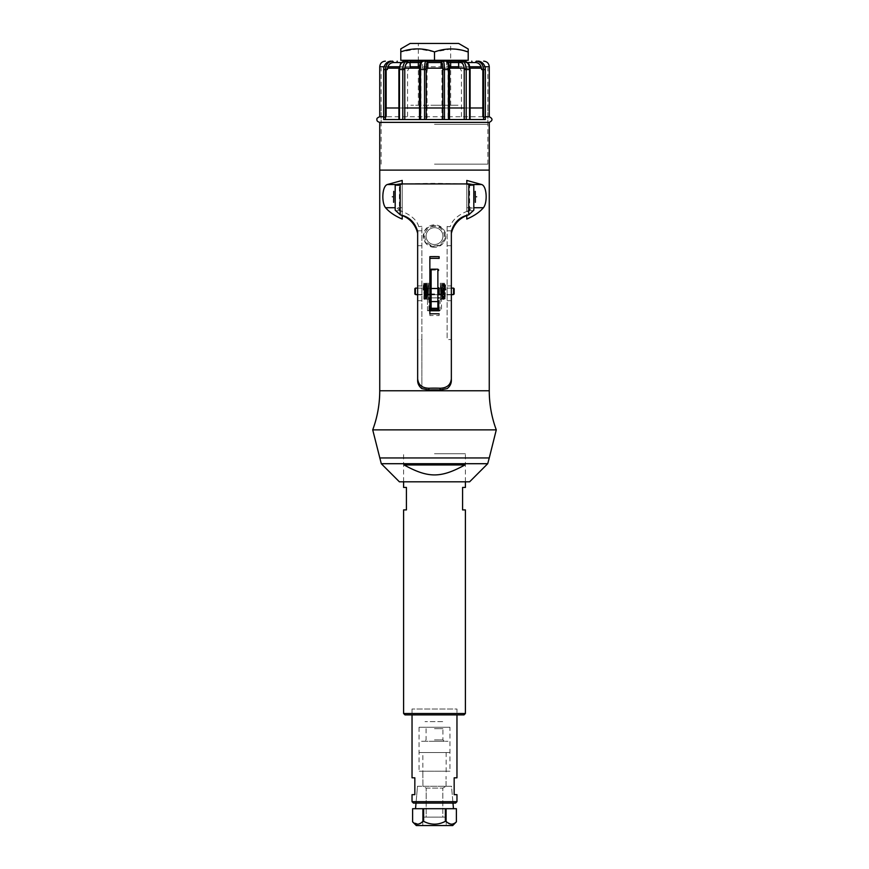 <?xml version="1.0" encoding="UTF-8"?>
<svg xmlns="http://www.w3.org/2000/svg" width="869" height="869" viewBox="0 0 869 869"><rect width="100%" height="100%" fill="white"/><g stroke="black" fill="none" stroke-linecap="round" stroke-linejoin="round"><path stroke-width="0.65" stroke-dasharray="4.34 3.26" d="M466.794 183.815L466.794 215.566M402.206 215.566L402.206 183.815M445.167 236.096C445.83 222.334 423.17 222.334 423.833 236.096C423.17 249.87 445.83 249.87 445.167 236.096M489.258 170.107L379.742 170.107L489.258 170.107M372.714 429.873L496.286 429.873M379.742 457.952L489.258 457.952L379.742 457.952M466.794 219.075L466.794 211.96L471.91 208.354L466.794 211.58L466.794 183.674L471.693 185.347L466.794 183.62L466.794 180.437M402.206 180.437L402.206 183.62L397.307 185.347L402.206 183.674L402.206 211.58L397.09 208.354L402.206 211.96L402.206 219.075M434.5 247.328A11.232 11.232 0 0 1 423.268 236.096A11.232 11.232 0 0 1 434.5 224.865A11.232 11.232 0 0 1 445.732 236.096A11.232 11.232 0 0 1 434.5 247.328M434.5 226.266A9.831 9.831 0 0 0 424.669 236.096A9.831 9.831 0 0 0 434.5 245.927A9.831 9.831 0 0 0 444.331 236.096A9.831 9.831 0 0 0 434.5 226.266M459.114 61.145L409.886 61.145M445.439 61.145L446.275 61.145A1.401 1.358 -90 0 1 447.622 62.546L444.765 61.145M424.224 61.145L421.378 62.546A1.401 1.358 90 0 1 422.725 61.145L423.561 61.145M399.447 119.553L402.727 119.553L402.727 70.976L404.487 68.162L406.257 68.162L406.257 62.546L408.245 61.145L407.072 61.145M450.653 62.546L450.653 61.145L418.347 61.145L418.347 62.546M434.5 61.145L442.321 61.145M460.755 61.145L462.742 62.546L462.742 68.162L464.513 68.162L466.273 70.976L466.273 119.553L469.553 119.553M489.258 122.366L379.742 122.366M383.674 119.553A2.813 2.477 -90 0 1 385.423 116.87M386.151 116.75L383.674 116.75M379.742 116.75L489.258 116.75M485.326 116.75L482.849 116.75M485.326 119.553A2.813 2.477 -90 0 0 483.577 116.87M467.544 62.546L465.382 62.546C468.065 62.97 469.532 65.305 469.792 69.574L469.792 119.553M466.218 119.553L461.45 119.553L461.45 70.976L460.049 68.162L458.647 68.162M448.306 62.546L446.503 62.546L446.503 68.162L447.253 68.162L448.002 70.976L448.002 119.553L449.501 119.553M449.501 69.574C449.392 65.305 448.762 62.97 447.622 62.546M442.799 119.553L441.973 119.553L441.973 70.976L441.148 68.162M427.852 68.162L427.027 70.976L427.027 119.553L426.201 119.553M410.353 68.162L408.951 68.162L407.55 70.976L407.55 119.553L402.781 119.553M419.499 119.553L420.998 119.553L420.998 70.976L421.747 68.162L422.497 68.162L422.497 62.546L420.694 62.546M421.378 62.546C420.238 62.97 419.608 65.305 419.499 69.574M404.682 61.145L404.715 61.145A1.401 1.097 -90 0 0 403.618 62.546L401.456 62.546M403.618 62.546C400.935 62.97 399.468 65.305 399.208 69.574L399.208 119.553M386.151 69.574L386.151 66.761A5.616 4.964 90 0 1 391.104 61.145M482.849 69.574L482.849 66.761A5.616 4.964 -90 0 0 477.896 61.145M418.347 43.45L434.5 43.45L418.347 43.45L418.347 60.309L450.653 60.309L450.653 43.45L434.5 43.45L450.653 43.45M417.87 48.881L400.805 51.868L400.805 60.309L468.206 60.309L468.206 48.979M434.5 164.165L487.857 164.165L434.5 164.165M444.439 107.995L448.491 107.995M464.231 107.995L470.107 107.995M482.849 107.995L386.151 107.995M398.893 107.995L404.769 107.995M420.509 107.995L424.561 107.995M442.777 68.162L449.512 68.162M464.165 68.162L470.031 68.162M481.502 68.162L387.498 68.162M426.223 68.162L419.488 68.162M404.835 68.162L398.969 68.162M434.5 124.332L487.857 124.332L434.5 124.332M400.805 51.868L400.805 48.849M451.565 48.946L434.5 51.923L434.5 60.309M434.5 51.923L418.347 48.892M464.328 50.804L460.603 49.913M456.931 49.316L453.129 48.99M410.146 43.45L458.626 43.45M434.5 105.236L450.653 105.236L434.5 105.236C402.934 105.236 402.934 105.236 434.5 105.236C466.066 105.236 466.066 105.236 434.5 105.236M421.867 226.342L418.728 226.668A57.571 23.496 0 0 1 421.867 226.342L421.867 388.182L421.867 339.573L417.652 339.573L417.652 231.415M451.348 231.415L451.348 339.573L447.133 339.573L447.133 226.342A57.571 23.496 0 0 1 450.272 226.668L447.133 226.668M447.133 226.342L447.133 339.573M421.867 339.573L421.867 226.668M421.867 287.856L421.867 294.776L421.867 287.856M473.811 186.531L473.811 208.017L469.608 208.017L469.608 210.602L468.543 210.7C458.137 214.762 452.043 220.096 450.272 226.668M469.608 210.602L469.608 184.413C446.199 183.033 422.801 183.033 399.392 184.413L399.392 210.602L399.392 208.017L395.189 208.017L395.189 185.586L399.392 185.586L399.392 184.413M418.728 226.668C417.044 220.161 410.95 214.839 400.457 210.7L399.392 210.602M439.138 313.861L439.138 315.577A57.571 23.496 180 0 0 429.862 315.577L429.862 313.861M439.138 256.681L439.138 258.408M429.862 258.408L429.862 256.681M469.608 184.413L469.608 185.586L473.811 185.586M472.921 210.7L468.543 210.7M452.054 230.839L447.133 230.839M421.867 230.839L416.946 230.839M400.457 210.7L396.079 210.7M473.811 200.25L473.811 193.32M395.189 193.32L395.189 200.25M447.133 294.776L447.133 287.856L447.133 294.776M451.348 287.856L451.348 294.776L451.348 287.856M421.867 245.677L417.652 245.677M451.348 245.677L447.133 245.677M417.652 294.776L417.652 287.856L417.652 294.776M431.133 269.173L431.133 270.053A0.847 0.771 180 0 0 430.285 270.813L430.285 298.132A0.847 0.771 180 0 1 430.351 297.839L438.595 297.969A0.847 0.771 180 0 1 438.715 298.36M430.285 309.429L430.285 298.132M430.285 294.83L438.715 294.83L430.285 294.309M430.285 293.983L438.715 293.983L438.715 288.236L430.285 288.236M438.715 300.772L438.715 309.57M438.715 288.106L438.715 294.515L438.715 288.106M428.884 310.559L427.483 310.765L427.483 298.871L428.884 297.937L428.884 310.559L429.862 310.494M439.399 310.559L440.116 310.559L440.116 297.937L439.138 297.926M427.483 298.871L427.483 310.765L429.862 310.765M429.862 297.828L428.884 297.937M439.334 297.937L430.285 297.698M440.116 297.937L441.517 298.871L441.517 310.765L441.517 298.871M439.138 310.765L440.116 310.559M440.605 286.803L440.757 298.545L441.246 284.087L441.734 298.545L442.234 284.087L442.723 299.533L442.234 283.098L441.734 299.533L441.246 283.098L440.757 299.533L440.268 284.087M445.884 290.072L444.917 290.094L444.917 288.953L445.862 288.877L445.884 290.072M445.373 289.051L445.178 283.098L445.373 289.051M442.723 299.533L443.212 283.098L443.701 299.533L444.2 283.098L444.689 299.533L444.743 283.37L444.222 298.903L445.645 283.728L445.167 299.175L444.2 299.142L443.733 283.728L445.156 298.903L444.2 283.098L443.244 298.903L444.656 283.728L444.178 299.175L443.223 299.142L442.745 283.728L444.168 298.903L443.212 283.098L442.267 298.784M426.277 299.533L425.788 284.087L425.299 298.545L424.333 283.728L425.299 299.523L426.255 283.728L426.244 298.349L426.766 284.087L427.266 298.545L427.754 284.087L428.243 298.545L428.732 283.098L428.243 299.533L427.754 283.098L427.266 299.533L426.766 283.098L426.277 299.533L425.788 283.098L425.299 299.533L424.8 283.098L424.311 299.533L423.822 283.098L423.605 289.996M424.061 290.105L424.289 283.728L423.605 290.159M429.862 288.236L417.652 288.106M451.348 288.106L439.138 288.236M417.652 294.515L429.862 294.515M430.285 294.515L438.715 294.515M439.138 294.515L451.348 294.515M439.138 293.983L441.05 293.983L439.138 294.309M429.862 294.309L427.95 294.309L429.862 293.983M434.5 244.526A8.429 8.429 0 0 1 426.071 236.096A8.429 8.429 0 0 1 434.5 227.678A8.429 8.429 0 0 1 442.929 236.096A8.429 8.429 0 0 1 434.5 244.526A8.429 8.429 0 0 0 442.929 236.096A8.429 8.429 0 0 0 434.5 227.678A8.429 8.429 0 0 0 426.071 236.096A8.429 8.429 0 0 0 434.5 244.526M399.392 481.817L469.608 481.817M465.675 481.817L403.325 481.817L465.675 481.817M381.285 463.709L487.715 463.709M464.643 465.121L404.357 465.121C428.243 478.178 440.757 478.178 464.643 465.121L404.357 465.121M464.904 464.969L404.096 464.969M405.008 714.905L463.992 714.905M412.036 709.006L412.036 714.905L456.964 714.905L456.964 709.006L412.036 709.006L456.964 709.006M403.607 713.503L465.393 713.503M434.5 453.737L465.393 453.737L434.5 453.737M465.393 509.907L462.58 509.907L462.58 487.433L465.393 487.433M403.607 487.433L406.42 487.433L406.42 509.907L403.607 509.907M434.5 721.65C421.845 721.65 421.845 721.65 434.5 721.65C447.155 721.65 447.155 721.65 434.5 721.65M412.036 777.809L414.839 777.809L414.839 794.657L412.036 794.657M456.964 794.657L454.161 794.657L454.161 777.809L456.964 777.809M456.964 801.685L412.036 801.685M413.438 803.086L455.562 803.086M449.946 727.266L419.054 727.266L449.946 727.266L449.946 771.216L419.054 771.216L449.946 771.216M419.054 727.266L419.054 771.216M416.305 825.55L452.695 825.55L416.305 825.55L422.79 825.55L422.79 817.121L446.21 817.121L446.21 825.55L446.21 817.121L422.79 817.121L442.81 817.121L442.81 788.096L442.81 817.121L426.19 817.121L426.19 788.096L442.81 788.096L446.069 786.239L442.81 788.096L426.19 788.096L422.931 786.239L446.069 786.239L446.069 776.408L446.069 786.239L422.931 786.239L422.845 775.007L422.931 786.239L426.19 788.096L426.19 817.121L422.79 817.121L422.79 825.55L452.695 825.55M422.845 775.007L422.845 752.532L446.155 752.532L446.155 775.007M449.946 752.532L419.054 752.532L449.946 752.532M422.845 752.532L446.155 752.532M451.38 824.149L445.373 821.335C438.128 825.105 430.872 825.105 423.627 821.335L422.79 821.455M421.671 822.432L420.477 823.247M419.401 823.769L418.108 824.105L412.612 821.868L412.612 808.702L422.91 808.702L422.91 821.335M455.247 822.78L454.02 823.519M452.955 823.942L451.706 824.138M456.388 821.868L456.388 808.702L445.373 808.702L445.373 821.335M446.09 808.702L446.09 821.335M445.373 808.702L422.91 808.702M423.627 808.702L423.627 821.335M417.5 786.239L451.5 786.239L452.977 803.086L451.5 786.239L417.5 786.239L416.023 803.086L417.5 786.239M453.477 808.702L415.523 808.702L453.477 808.702M434.5 739.899L442.929 739.899L434.5 739.899M434.5 728.667L442.929 728.667L434.5 728.667M434.5 741.3L444.331 741.3L434.5 741.3C452.532 741.3 452.532 741.3 434.5 741.3C416.468 741.3 416.468 741.3 434.5 741.3M379.742 390.778L489.258 390.778M466.794 207.724L473.811 207.724M466.794 184.521L469.771 184.521M469.988 184.521L473.583 184.521M399.012 184.521L395.417 184.521M402.206 184.521L399.229 184.521M402.206 207.724L395.189 207.724M464.318 61.145L464.285 61.145A1.401 1.097 -90 0 1 465.382 62.546M482.849 66.761L484.902 66.761M489.258 66.761L481.122 66.761M469.781 66.761L458.647 66.761M450.653 66.761L418.347 66.761M410.353 66.761L399.219 66.761M387.878 66.761L379.742 66.761M384.098 66.761L386.151 66.761M421.867 300.717L417.652 300.717M451.348 300.717L447.133 300.717M421.867 285.912L417.652 285.912M451.348 285.912L447.133 285.912M431.133 275.701L431.133 297.383M437.867 297.578L437.867 269.173M431.133 270.053L437.867 270.053A0.847 0.771 0 0 1 438.715 270.813M429.862 310.559L428.971 310.559M424.8 284.087L424.311 298.545L423.355 283.728L424.311 299.533L424.8 284.087M487.857 164.165L487.857 107.995M381.143 164.165L381.143 107.995M487.857 124.332L487.857 68.162M381.143 124.332L381.143 68.162M450.653 105.236L450.653 68.162M418.347 105.236L418.347 68.162M442.234 283.098L442.723 298.545M441.734 299.523L442.234 284.087M441.246 283.098L441.734 298.545M440.757 299.533L441.246 284.087M440.268 283.098L440.757 298.545M426.277 298.545L426.766 283.098M426.766 284.087L427.266 299.523M427.266 298.545L427.754 283.098M427.754 284.087L428.243 299.533M428.243 298.545L428.732 283.098M428.732 284.087L428.395 286.803M423.105 290.083L423.344 283.468L424.333 283.62L424.778 298.903L423.844 298.903L424.137 287.802L424.333 283.435L425.31 283.598L425.767 298.903L424.832 298.903L425.093 289.008L425.31 283.457L426.255 283.435L426.733 298.795M451.348 294.83L439.138 294.83M429.862 294.83L417.652 294.83M465.393 481.817L465.393 453.737M403.607 481.817L403.607 453.737M444.331 741.3L442.929 739.899L442.929 728.667M426.071 728.667L426.071 739.899L424.669 741.3"/><path stroke-width="1.3" d="M383.674 116.75L379.742 116.75C377.461 117.641 376.527 118.586 376.929 119.553C376.712 120.845 377.646 121.79 379.742 122.366L489.258 122.366L489.258 170.107L379.742 170.107L489.258 170.107L489.258 390.778A112.329 112.329 0 0 0 496.286 429.873L489.258 457.952L379.742 457.952L489.258 457.952L487.715 463.709L469.608 481.817L399.392 481.817L381.285 463.709L487.715 463.709M379.742 122.366L379.742 390.778A112.329 112.329 0 0 1 372.714 429.873L496.286 429.873M466.794 183.815L466.794 180.437L481.665 184.521C487.085 186.27 487.509 202.879 483.436 207.724C479.634 212.155 474.083 215.936 466.794 219.075L466.794 215.566M395.189 207.724L385.564 207.724C389.366 212.155 394.917 215.936 402.206 219.075L402.206 215.566M385.564 207.724C381.491 202.879 381.915 186.27 387.335 184.521L402.206 180.437L402.206 183.815M372.714 429.873L381.285 463.709M475.365 202.336L475.256 191.354L475.365 202.336M467.718 183.859L466.794 183.62M466.794 183.674L467.446 183.848M402.206 183.62L401.282 183.859M401.554 183.848L402.206 183.674M393.744 191.354L393.635 202.336L393.744 191.354M426.201 119.553L426.201 69.574L424.561 69.574L424.561 119.553L402.781 119.553L402.781 69.574C403.031 64.458 404.454 61.645 407.072 61.145L408.245 61.145M445.439 61.145L459.114 61.145L458.647 62.546L448.306 62.546M441.148 68.162L441.148 62.546L441.767 62.546A1.401 1.39 -90 0 1 443.157 61.145L446.275 61.145C447.622 61.645 448.361 64.458 448.491 69.574L448.491 119.553L483.577 119.553L483.577 69.574L481.622 69.574C481.263 65.305 479.308 62.97 475.723 62.546L472.204 62.546L471.769 61.145M424.561 119.553L444.439 119.553L444.439 69.574C444.363 64.458 443.929 61.645 443.157 61.145L422.725 61.145C421.378 61.645 420.639 64.458 420.509 69.574L419.445 69.574L419.499 119.553M423.561 61.145L409.886 61.145L410.353 68.162M404.769 119.553L404.769 69.574C404.976 65.305 406.149 62.97 408.289 62.546A1.401 1.217 90 0 0 407.072 61.145L404.715 61.145C401.511 61.645 399.762 64.458 399.447 69.574L399.447 119.553L383.674 119.553L383.674 69.574L385.423 69.574C385.836 64.458 388.204 61.645 392.516 61.145A1.401 0.76 90 0 1 393.277 62.546C389.692 62.97 387.737 65.305 387.378 69.574L385.423 69.574L385.423 119.553M426.201 69.574C426.255 65.305 426.603 62.97 427.233 62.546L441.148 62.546L442.321 61.145L460.755 61.145L450.653 61.145L450.653 60.309L418.347 60.309L418.347 61.145L434.5 61.145M460.755 61.145C476.103 61.145 476.103 61.145 460.755 61.145L460.755 61.145M461.928 61.145C464.546 61.645 465.969 64.458 466.218 69.574L469.553 69.574C469.238 64.458 467.489 61.645 464.285 61.145L461.928 61.145A1.401 1.217 90 0 0 460.711 62.546C462.851 62.97 464.024 65.305 464.231 69.574L464.231 119.553M420.509 119.553L420.509 69.574L424.561 69.574C424.637 64.458 425.071 61.645 425.843 61.145A1.401 1.39 90 0 1 427.233 62.546M475.723 62.546A1.401 0.76 90 0 1 476.484 61.145C480.796 61.645 483.164 64.458 483.577 69.574L485.326 69.574A8.429 7.441 -90 0 0 477.896 61.145M391.104 61.145A8.429 7.441 90 0 0 383.674 69.574M483.577 119.553L485.326 119.553L485.326 69.574M385.423 116.87A2.813 2.477 -90 0 1 386.151 116.75L386.151 69.574M489.258 122.366C492.886 120.498 492.886 118.618 489.258 116.75L485.326 116.75M483.577 116.87A2.813 2.477 -90 0 0 482.849 116.75L482.849 69.574M472.204 62.546L467.544 62.546M458.647 68.162L458.647 62.546L460.711 62.546M449.501 119.553L449.501 69.574L442.799 69.574L442.799 119.553M441.767 62.546C442.397 62.97 442.745 65.305 442.799 69.574M427.852 68.162L427.852 62.546L426.679 61.145M420.694 62.546L408.289 62.546M401.456 62.546L396.796 62.546L397.231 61.145M396.796 62.546L393.277 62.546M424.561 107.995L444.439 107.995M448.491 107.995L464.231 107.995M470.107 107.995L482.849 107.995M386.151 107.995L398.893 107.995M404.769 107.995L420.509 107.995M426.223 68.162L442.777 68.162M449.512 68.162L464.165 68.162M470.031 68.162L481.502 68.162M419.488 68.162L404.835 68.162M398.969 68.162L387.498 68.162M400.805 51.868C412.036 47.882 423.268 47.893 434.5 51.923C445.732 47.947 456.964 47.969 468.206 51.988L468.206 48.979L458.626 43.45L410.146 43.45L400.805 48.849L400.805 60.309L468.206 60.309L468.206 51.988L464.328 50.804M460.603 49.913L456.931 49.316M453.129 48.99L451.565 48.946M434.5 51.923L434.5 60.309M451.348 339.573L451.348 380.589A11.232 10.254 180 0 1 447.133 388.595L440.116 389.964L440.116 388.237A61.786 25.212 180 0 0 428.884 388.237L428.884 389.964L421.867 388.595A11.232 10.254 180 0 1 417.652 380.589L417.652 339.573M440.116 389.964A57.571 23.496 180 0 0 428.884 389.964M400.174 214.762L400.174 183.924L395.189 184.717L395.189 210.179L400.305 214.871C409.049 216.696 414.839 222.214 417.652 231.415L417.652 378.841C418.304 384.88 422.041 388.019 428.884 388.237M417.652 378.841L417.652 380.589M429.862 313.861L429.862 258.408A57.571 23.496 180 0 1 439.138 258.408L439.138 256.681A61.786 25.212 180 0 0 429.862 256.681L429.862 313.861A61.786 25.212 0 0 1 439.138 313.861M400.174 183.924L468.825 183.924L473.811 184.717L473.811 186.531M440.116 388.237C446.959 388.019 450.696 384.88 451.348 378.841L451.348 231.415C454.161 222.214 459.94 216.696 468.695 214.871L468.825 183.924M473.811 184.717L473.811 210.179L468.825 214.762M395.189 184.717L395.189 185.586M451.348 233.283L452.054 230.839C454.965 222.768 460.516 217.446 468.695 214.871M400.305 214.871C408.484 217.446 414.035 222.768 416.946 230.839L417.652 233.283M473.811 210.179L473.811 208.017M395.189 210.179L395.189 208.017M473.811 193.32L473.811 200.25M395.189 200.25L395.189 193.32M451.348 380.589L451.348 378.841M428.971 310.559L431.133 310.146L430.285 309.429L430.285 270.813M430.285 294.515L430.285 288.106L429.862 294.515M439.138 288.236L439.138 294.83M431.133 310.146L431.133 301.576L437.867 301.576L438.715 300.772L438.715 309.57L437.867 310.309L439.399 310.559M431.111 297.502L429.047 297.937M439.334 297.937L437.867 297.654M430.285 287.737A0.847 0.771 0 0 0 431.133 288.508L431.133 301.576L430.285 300.772M437.444 308.386L431.556 308.289L431.556 309.179L437.444 309.179L437.444 308.386M417.652 288.106L415.404 288.106L415.404 294.515L417.652 294.515M451.348 294.515L453.596 294.515L453.596 288.106L451.348 288.106M453.596 294.515L451.348 294.83M417.652 294.83L415.404 294.515M454.161 288.627L454.161 294.004L454.161 288.627M414.839 294.004L414.839 288.627L414.839 294.004M476.625 196.785C476.625 200.576 476.625 200.576 476.625 196.785C476.625 192.994 476.625 192.994 476.625 196.785M392.375 196.785C392.375 192.994 392.375 192.994 392.375 196.785C392.375 200.576 392.375 200.576 392.375 196.785M404.096 464.969L464.904 464.969C440.746 478.232 428.254 478.232 404.096 464.969M403.607 713.503L465.393 713.503L463.992 714.905L405.008 714.905L403.607 713.503L403.607 509.907L406.42 509.907L406.42 487.433L403.607 487.433L403.607 481.817M456.964 714.905L412.036 714.905L412.036 777.809L414.839 777.809L414.839 794.657L412.036 794.657L412.036 801.685L456.964 801.685L456.964 794.657L454.161 794.657L454.161 777.809L456.964 777.809L456.964 714.905M465.393 481.817L465.393 487.433L462.58 487.433L462.58 509.907L465.393 509.907L465.393 713.503M412.036 801.685L413.438 803.086L455.562 803.086L456.964 801.685M416.305 825.55L412.612 821.868L416.305 825.55L452.695 825.55L455.247 822.78M422.79 821.455L421.671 822.432M420.477 823.247L419.401 823.769M454.02 823.519L452.955 823.942M423.627 821.335L423.627 808.702L412.612 808.702L412.612 821.868C415.99 825.094 419.423 824.909 422.91 821.335L423.627 821.335C430.872 825.105 438.128 825.105 445.373 821.335L446.09 821.335C449.577 824.909 453.01 825.094 456.388 821.868L452.695 825.55M422.91 808.702L422.91 821.335M423.627 808.702L446.09 808.702L446.09 821.335M445.373 808.702L445.373 821.335M446.09 808.702L456.388 808.702L456.388 821.868M415.523 808.702L416.023 803.086L415.523 808.702M452.977 803.086L453.477 808.702L452.977 803.086M379.742 390.778L489.258 390.778M473.811 207.724L483.436 207.724M473.583 184.521L481.665 184.521M395.417 184.521L387.335 184.521M404.769 69.574L398.893 69.574L398.893 119.553M464.231 69.574L466.218 69.574L466.218 119.553M469.553 119.553L469.553 69.574L470.107 69.574L469.26 65.142C470.216 64.817 464.709 59.983 464.285 61.145M444.439 119.553L448.491 119.553M402.781 119.553L399.447 119.553M484.902 66.761L489.258 66.761C488.932 63.35 487.053 61.482 483.642 61.145M481.122 66.761L469.781 66.761M458.647 66.761L450.653 66.761M418.347 66.761L410.353 66.761M399.219 66.761L387.878 66.761M379.742 116.75L379.742 66.761L384.098 66.761M431.133 270.053L431.133 275.701M430.285 270.009L431.133 269.173L431.133 288.508L437.867 288.508L437.867 310.309M439.138 310.559L429.862 310.559M431.133 269.173L437.867 269.173L437.867 288.508A0.847 0.771 180 0 0 438.715 287.737M443.157 61.145L446.275 61.145C448.676 61.275 449.773 66.207 449.555 69.574M419.445 69.574C419.151 65.99 420.585 61.036 422.725 61.145L425.843 61.145M470.107 119.553L470.107 69.574M404.715 61.145C404.215 60.645 402.836 61.471 400.566 63.611L398.893 69.574M489.258 116.75L489.258 66.761M379.742 66.761C380.068 63.35 381.947 61.482 385.358 61.145M450.653 68.162L450.653 62.546M418.347 68.162L418.347 62.546M429.862 310.765L439.138 310.765M437.867 269.173L438.715 270.009M431.556 308.289L437.444 308.289"/></g></svg>
